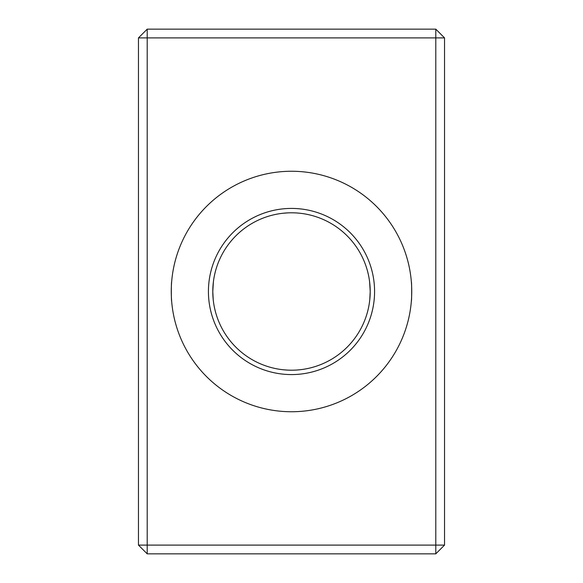 <?xml version="1.0" encoding="UTF-8"?>
<svg xmlns="http://www.w3.org/2000/svg" width="583" height="583" viewBox="0 0 583 583"><rect width="100%" height="100%" fill="white"/><g stroke="black" fill="none" stroke-linecap="round" stroke-linejoin="round"><path stroke-width="0.87" d="M293.387 370.183L291.5 370.205C303.911 369.564 303.911 369.564 291.5 370.205C279.089 369.564 279.089 369.564 291.5 370.205L287.929 370.125M287.813 370.118L283.404 369.79M283.076 369.753L281.88 369.615M369.797 299.494L370.205 291.5A78.705 78.705 0 0 0 291.5 212.795A78.705 78.705 0 0 0 212.795 291.5L213.385 281.88L212.795 291.5A78.705 78.705 0 0 0 291.5 370.205A78.705 78.705 0 0 0 370.205 291.5L369.615 281.88L370.205 291.5L369.768 299.793M411.358 301.12C411.773 301.717 411.78 281.298 411.358 281.88C411.78 281.283 411.78 301.71 411.358 301.12M213.232 299.793L212.81 293.009M171.642 281.88C171.22 281.283 171.22 301.71 171.642 301.12C171.227 301.717 171.22 281.298 171.642 281.88M291.5 212.795C279.089 213.436 279.089 213.436 291.5 212.795C303.911 213.436 303.911 213.436 291.5 212.795M283.149 213.24L287.929 212.875M284.686 171.453L283.506 171.519M374.577 291.5A83.078 83.078 0 0 1 291.5 374.577A83.078 83.078 0 0 1 208.423 291.5A83.078 83.078 0 0 1 291.5 208.423A83.078 83.078 0 0 1 374.577 291.5M301.12 369.615L298.256 369.913M212.795 291.5L213.203 299.494M291.5 411.744A120.244 120.244 0 0 0 411.744 291.5A120.244 120.244 0 0 0 291.5 171.256A120.244 120.244 0 0 0 171.256 291.5A120.244 120.244 0 0 0 291.5 411.744M298.314 411.547L299.494 411.481M296.849 212.977L298.766 213.13M147.208 29.15L435.793 29.15L435.793 37.895L147.208 37.895L147.208 545.105L435.793 545.105L435.793 37.895L444.538 37.895L444.538 545.105L435.793 545.105L435.793 553.85L147.208 553.85L138.463 545.105L138.463 37.895L147.208 29.15L147.208 37.895L138.463 37.895M147.208 553.85L147.208 545.105L138.463 545.105M444.538 37.895L435.793 29.15M444.538 545.105L435.793 553.85"/></g></svg>

